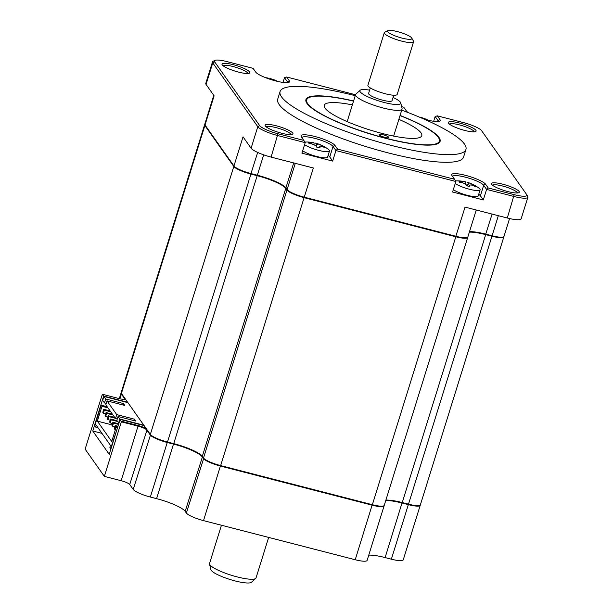 <?xml version="1.0" encoding="UTF-8"?>
<svg xmlns="http://www.w3.org/2000/svg" width="613" height="613" viewBox="0 0 613 613"><rect width="100%" height="100%" fill="white"/><g stroke="black" fill="none" stroke-linecap="round" stroke-linejoin="round"><path stroke-width="0.92" d="M353.594 100.976A70.257 13.708 17.3 0 0 305.933 99.597A70.257 13.708 17.3 0 0 306.998 103.467A70.257 13.708 17.3 0 0 377.301 136.071A70.257 13.708 17.3 0 0 440.088 141.381A70.257 13.708 17.3 0 0 439.023 137.511A70.257 13.708 17.3 0 0 400.082 115.459M355.233 95.697A97.337 18.988 17.3 0 0 280.08 91.544L277.697 99.199A97.337 18.988 17.3 0 0 279.176 104.562A97.337 18.988 17.3 0 0 376.566 149.733A97.337 18.988 17.3 0 0 463.558 157.089L465.941 149.434A97.337 18.988 17.3 0 0 464.47 144.07A97.337 18.988 17.3 0 0 401.73 110.179M280.08 91.544A97.337 18.988 17.3 0 0 281.559 96.908A97.337 18.988 17.3 0 0 378.957 142.078A97.337 18.988 17.3 0 0 465.941 149.434M249.583 71.928A14.559 2.843 17.3 0 0 233.622 64.786A14.559 2.843 17.3 0 0 222.105 64.694A14.559 2.843 17.3 0 0 222.22 64.871A14.559 2.843 17.3 0 0 235.392 71.215A14.559 2.843 17.3 0 0 249.353 73.185A14.559 2.843 17.3 0 0 249.583 71.928M247.913 73.491A13.026 2.544 17.3 0 0 247.69 72.993A13.026 2.544 17.3 0 0 235.185 67.101A13.026 2.544 17.3 0 0 223.124 65.767M517.372 192.98A13.026 2.544 17.3 0 0 517.157 192.482A13.026 2.544 17.3 0 0 504.645 186.59A13.026 2.544 17.3 0 0 492.584 185.256M519.042 191.417A14.559 2.843 17.3 0 0 503.081 184.283A14.559 2.843 17.3 0 0 491.565 184.184A14.559 2.843 17.3 0 0 491.68 184.36A14.559 2.843 17.3 0 0 504.851 190.712A14.559 2.843 17.3 0 0 518.813 192.674A14.559 2.843 17.3 0 0 519.042 191.417M474.224 131.841A13.026 2.544 17.3 0 0 474.002 131.343A13.026 2.544 17.3 0 0 461.497 125.45A13.026 2.544 17.3 0 0 449.436 124.125M475.895 130.285A14.559 2.843 17.3 0 0 459.934 123.144A14.559 2.843 17.3 0 0 448.417 123.052A14.559 2.843 17.3 0 0 448.524 123.228A14.559 2.843 17.3 0 0 461.704 129.573A14.559 2.843 17.3 0 0 475.665 131.534A14.559 2.843 17.3 0 0 475.895 130.285M291.06 134.622A13.026 2.544 17.3 0 0 290.846 134.124A13.026 2.544 17.3 0 0 278.333 128.232A13.026 2.544 17.3 0 0 266.272 126.906M292.73 133.067A14.559 2.843 17.3 0 0 276.769 125.926A14.559 2.843 17.3 0 0 265.253 125.834A14.559 2.843 17.3 0 0 265.368 126.01A14.559 2.843 17.3 0 0 278.54 132.354A14.559 2.843 17.3 0 0 292.501 134.316A14.559 2.843 17.3 0 0 292.73 133.067M424.28 119.221A17.884 3.486 17.3 0 0 439.667 121.113A17.884 3.486 17.3 0 0 439.942 119.573L437.314 115.849L463.282 122.546A16.352 3.188 -162.7 0 1 481.573 130.653L526.605 194.467A16.352 3.188 -162.7 0 1 526.736 194.658A16.352 3.188 -162.7 0 1 514.177 194.65L488.201 187.953L485.573 184.229A17.884 3.486 17.3 0 0 465.972 175.464A17.884 3.486 17.3 0 0 451.827 175.349A17.884 3.486 17.3 0 0 451.965 175.563L454.593 179.287L337.548 149.112L334.92 145.381A17.884 3.486 17.3 0 0 315.327 136.615A17.884 3.486 17.3 0 0 301.182 136.5A17.884 3.486 17.3 0 0 301.312 136.714L305.213 142.637L301.933 153.166L332.66 161.089L329.756 156.974A16.352 3.188 17.3 0 0 328.07 155.48M526.736 194.658L527.739 196.489A17.884 3.486 -162.7 0 1 527.87 197.256A17.884 3.486 -162.7 0 1 514 196.474L486.592 189.409L483.312 199.938L480.408 195.815A16.352 3.188 17.3 0 0 478.722 194.321M483.312 199.938L452.586 192.015L455.865 181.486L335.939 150.56L337.548 149.112M488.201 187.953L486.592 189.409L483.68 185.295A16.352 3.188 17.3 0 0 467.321 177.701A16.352 3.188 17.3 0 0 452.708 176.467A16.352 3.188 17.3 0 0 452.685 176.582M213.768 95.344L204.788 124.178A15.325 2.988 17.3 0 0 204.903 124.837A15.325 2.988 17.3 0 0 205.018 125.021L233.944 166L243.032 136.814L251.092 148.231A17.884 3.486 17.3 0 0 271.092 157.104L313.343 167.993L304.255 197.179L455.957 236.296A15.325 2.988 17.3 0 0 467.382 237.446A15.325 2.988 17.3 0 0 467.849 236.97L476.247 209.998M287.436 190.183L287.106 189.578A15.325 2.988 17.3 0 0 304.255 197.179L304.01 197.532A14.819 2.889 17.3 0 1 287.436 190.183M293.688 162.928L285.911 187.892L286.248 188.49A26.06 5.08 -162.7 0 0 257.092 175.563L257.33 175.218A25.547 4.981 -162.7 0 1 285.911 187.892L287.106 189.578L295.274 163.334M204.903 124.837L205.24 125.443A14.819 2.889 17.3 0 0 205.347 125.619L233.944 166A15.325 2.988 17.3 0 0 251.092 173.609L257.33 175.218L263.682 154.844M234.273 166.606A14.819 2.889 17.3 0 0 250.855 173.954L257.682 152.445M503.511 236.894L502.89 237.208A14.819 2.889 17.3 0 1 491.856 236.097L492.093 235.752A15.325 2.988 17.3 0 0 503.511 236.894A15.325 2.988 17.3 0 0 503.986 236.419L509.549 218.557M469.489 231.691A25.547 4.981 -162.7 0 1 485.856 234.143L492.093 235.752L498.338 215.699M469.405 231.967A26.06 5.08 -162.7 0 1 485.611 234.488L492.101 214.09M467.382 237.446L466.754 237.752A14.819 2.889 17.3 0 1 455.72 236.649L465.052 207.117L507.296 218.006A17.884 3.486 17.3 0 0 521.165 218.787L527.87 197.256M438.326 121.458A16.352 3.188 17.3 0 0 438.057 120.638L435.146 116.524L433.675 121.259M287.673 82.609A16.352 3.188 17.3 0 0 287.405 81.79L284.501 77.675L283.022 82.418M332.66 161.089L335.939 150.56L333.035 146.446A16.352 3.188 17.3 0 0 316.676 138.86A16.352 3.188 17.3 0 0 302.063 137.618A16.352 3.188 17.3 0 0 302.033 137.733M303.948 140.446L277.973 133.749A16.352 3.188 -162.7 0 1 259.682 125.634L214.65 61.829A16.352 3.188 -162.7 0 1 214.902 60.419A16.352 3.188 -162.7 0 1 227.086 61.637L253.054 68.334L255.69 72.066A17.884 3.486 17.3 0 0 271.865 79.859A17.884 3.486 17.3 0 0 289.014 82.272A17.884 3.486 17.3 0 0 289.29 80.732L286.662 77L284.501 77.675M305.213 142.637L277.804 135.573A17.884 3.486 -162.7 0 1 257.797 126.699L212.765 62.894A17.884 3.486 -162.7 0 1 212.489 61.905A17.884 3.486 -162.7 0 1 213.04 61.346L214.902 60.419M286.662 77L355.525 94.754M401.638 106.647L403.706 107.183L406.335 110.907A17.884 3.486 17.3 0 0 408.388 112.685M437.314 115.849L435.146 116.524M454.593 179.287L455.865 181.486M212.489 61.905L205.784 83.437A17.884 3.486 17.3 0 0 206.052 84.418L214.113 95.835L205.018 125.021L205.347 125.619M420.257 505.058A15.325 2.988 -162.7 0 1 420.234 505.311A15.325 2.988 -162.7 0 1 408.342 504.645L408.388 504.139M384.121 505.602A15.325 2.988 -162.7 0 1 384.098 505.863A15.325 2.988 -162.7 0 1 372.206 505.196L220.504 466.072A15.325 2.988 -162.7 0 1 203.355 458.47L202.16 456.785A25.547 4.981 17.3 0 0 173.579 444.111L167.341 442.502A15.325 2.988 -162.7 0 1 150.193 434.901L146.714 429.966A7.662 1.494 17.3 0 0 138.14 426.165L121.336 421.836L120.11 419.407L109.237 454.34L92.762 430.993L103.635 396.067L127.642 402.258M384.098 505.863L367.11 560.405A15.325 2.988 -162.7 0 1 355.218 559.738L203.516 520.621A15.325 2.988 -162.7 0 1 186.367 513.012L185.172 511.326A25.547 4.981 17.3 0 0 156.591 498.653L150.354 497.043A15.325 2.988 -162.7 0 1 133.205 489.442L129.726 484.515A7.662 1.494 17.3 0 0 121.152 480.707L104.348 476.378L121.336 421.836M156.591 498.653L173.632 443.605M203.516 520.621L220.55 465.574M355.218 559.738L372.252 504.691M420.234 505.311L403.247 559.853A15.325 2.988 -162.7 0 1 391.355 559.186L408.342 504.645L402.105 503.035A25.547 4.981 17.3 0 0 385.738 500.583M391.355 559.186L385.117 557.577L402.151 502.53M385.117 557.577A25.547 4.981 17.3 0 0 368.75 555.125M150.354 497.043L167.387 441.996M121.152 480.707L138.201 425.56L121.397 421.223M146.354 428.771A8.176 1.594 17.3 0 0 138.201 425.56M144.116 425.598L120.11 419.407M101.98 433.368L92.762 430.993M124.837 399.316A7.662 1.494 17.3 0 0 124.86 399.262A7.662 1.494 17.3 0 0 124.746 398.841L121.267 393.914A15.325 2.988 -162.7 0 1 121.037 393.071A15.325 2.988 -162.7 0 1 121.159 392.849M103.635 396.067L102.356 394.251L119.16 398.58A8.176 1.594 17.3 0 0 125.251 399.193A8.176 1.594 17.3 0 0 125.404 399.086M102.356 394.251L85.13 449.145L104.348 476.378M353.54 101.13A69.491 13.555 17.3 0 0 308.799 97.666A69.491 13.555 17.3 0 0 307.718 103.651A69.491 13.555 17.3 0 0 383.861 137.71A69.491 13.555 17.3 0 0 438.831 138.17A69.491 13.555 17.3 0 0 438.303 137.327A69.491 13.555 17.3 0 0 400.036 115.604M388.795 137.289A5.111 0.996 17.3 0 0 383.684 134.921A5.111 0.996 17.3 0 0 379.118 134.531A5.111 0.996 17.3 0 0 379.194 134.814A5.111 0.996 17.3 0 0 384.305 137.189A5.111 0.996 17.3 0 0 388.872 137.573A5.111 0.996 17.3 0 0 388.795 137.289M398.864 119.366A51.094 9.969 -162.7 0 1 421.024 132.868A51.094 9.969 -162.7 0 1 421.798 135.688A51.094 9.969 -162.7 0 1 376.129 131.818A51.094 9.969 -162.7 0 1 325.005 108.11A51.094 9.969 -162.7 0 1 324.231 105.298A51.094 9.969 -162.7 0 1 352.375 104.884M420.449 117.313L421.966 117.773A34.903 9.992 120.8 0 1 422.556 117.903A34.903 9.992 120.8 0 1 422.801 117.995L427.092 119.895A34.903 33.769 -93.2 0 1 427.453 120.056M467.719 237.193A15.325 2.988 -162.7 0 1 467.696 237.446L384.244 505.38A15.325 2.988 -162.7 0 1 372.359 504.714L220.649 465.596A15.325 2.988 -162.7 0 1 203.501 457.995L202.313 456.31A25.547 4.981 17.3 0 0 173.732 443.636L167.487 442.027A15.325 2.988 -162.7 0 1 150.338 434.418L143.84 425.207L119.841 419.024L118.056 416.495L116.822 420.441L118.976 423.062M119.841 419.024L118.608 422.97M118.056 416.495L135.818 421.07L134.492 419.192L134.048 420.618M134.492 419.192L116.723 414.61L115.497 418.556L105.796 404.81L107.022 400.864L124.784 405.446L123.458 403.561L105.697 398.986L103.911 396.458L127.918 402.641L121.42 393.439A15.325 2.988 -162.7 0 1 121.182 392.588L204.635 124.654A15.325 2.988 -162.7 0 1 204.765 124.431M117.267 419.016L115.497 418.556M143.84 425.207L127.918 402.641M116.723 414.61L107.022 400.864M467.696 237.446A15.325 2.988 -162.7 0 1 455.811 236.779L304.102 197.662A15.325 2.988 -162.7 0 1 286.953 190.053L285.765 188.367A25.547 4.981 17.3 0 0 257.184 175.693L250.939 174.084A15.325 2.988 -162.7 0 1 233.798 166.483L204.872 125.496A15.325 2.988 -162.7 0 1 204.635 124.654M503.855 236.641A15.325 2.988 -162.7 0 1 503.832 236.894L420.38 504.836A15.325 2.988 -162.7 0 1 408.496 504.17L402.251 502.56A25.547 4.981 17.3 0 0 385.891 500.108M503.832 236.894A15.325 2.988 -162.7 0 1 491.948 236.227L485.703 234.618A25.547 4.981 17.3 0 0 469.343 232.166M117.481 427.843L110.677 448.448L109.85 447.275L110.447 445.367L96.164 425.131L95.574 427.046L97.95 427.659M95.574 427.046L94.747 425.882L101.191 405.185L101.973 406.289L97.352 421.123L112.087 424.924M117.121 427.751L116.34 426.648L117.742 427.016M114.815 426.74L112.547 426.158L113.497 423.093L112.915 422.265L118.753 423.775M112.547 426.158L111.957 425.33L112.915 422.265M113.497 423.093L118.562 424.403M110.24 420.257L107.965 419.675L108.922 416.61L108.332 415.783L114.692 417.422M107.965 419.675L107.382 418.84L108.332 415.783M108.922 416.61L115.282 418.25M105.666 413.775L103.39 413.185L104.348 410.128L103.758 409.3L110.118 410.932M103.39 413.185L102.808 412.357L103.758 409.3M104.348 410.128L110.7 411.767M107.919 407.821L101.973 406.289M107.145 406.718L101.191 405.185M97.352 421.123L111.719 441.483L116.34 426.648M107.949 417.016L105.681 416.434L106.631 413.369L106.049 412.541L112.409 414.181M105.681 416.434L105.091 415.599L106.049 412.541M106.631 413.369L112.991 415.009M112.531 423.499L110.256 422.916L111.214 419.851L110.624 419.024L116.983 420.664M110.256 422.916L109.673 422.089L110.624 419.024M111.214 419.851L117.566 421.491M115.436 429.552L114.83 429.399L115.788 426.341L115.198 425.506L117.987 426.227M114.83 429.399L114.248 428.571L115.198 425.506M115.788 426.341L117.796 426.855M106.241 403.385L104.471 402.933L102.685 400.404L103.911 396.458M123.458 403.561L123.014 404.986M105.697 398.986L104.471 402.933M466.999 182.214L468.631 182.751A34.903 6.023 121.8 0 1 468.983 182.82A34.903 6.023 121.8 0 1 469.137 182.889L473.037 184.781A34.903 34.527 -107.6 0 1 475.588 186.13L475.06 186.122L475.818 186.942A34.903 30.773 -177.5 0 0 473.29 185.662C471.251 184.804 470.11 184.743 469.872 185.478A34.903 6.023 121.8 0 1 469.719 186.605L466.232 185.609A34.903 2.268 -89.8 0 0 466.064 184.39L462.164 182.498A34.903 30.773 -177.5 0 0 459.275 182.237L459.942 181.823L459.045 181.425A34.903 34.527 -107.6 0 1 461.918 181.617L465.336 181.8A34.903 2.268 -89.8 0 0 465.244 181.754A35.769 35.769 0 0 0 455.743 180.904A13.793 2.69 17.3 0 0 455.536 180.912M467.091 185.563L468.631 182.751M465.313 183.502L465.336 181.8M475.588 186.13L475.06 186.122M455.229 183.525A13.793 2.69 17.3 0 0 467.811 188.796A13.793 2.69 17.3 0 0 480.125 189.831A13.793 2.69 17.3 0 0 480.117 189.478A13.793 2.69 17.3 0 0 478.914 188.114A35.769 35.769 0 0 0 468.983 182.82M453.321 189.647A13.793 2.69 17.3 0 0 465.903 194.919A13.793 2.69 17.3 0 0 478.217 195.961L480.125 189.831M469.259 186.283L469.941 185.249L469.313 186.314M459.934 182.276L459.942 181.823M315.427 143.113L316.944 143.58A34.903 9.992 120.8 0 1 317.534 143.71A34.903 9.992 120.8 0 1 317.779 143.794L322.07 145.702A34.903 33.769 -93.2 0 1 324.599 146.974L325.25 147.902A34.903 30.014 169.6 0 0 322.783 146.714C320.814 145.925 319.84 145.94 319.863 146.752A34.903 9.992 120.8 0 1 320.047 147.978L316.614 147.097A34.903 6.237 -91.5 0 0 316.124 145.787L311.833 143.886A34.903 30.014 169.6 0 0 308.967 143.703L309.404 143.204L308.316 142.775A34.903 33.769 -93.2 0 1 311.12 142.875L314.032 142.829A34.903 6.237 -91.5 0 0 313.703 142.714A35.769 35.769 0 0 0 305.098 142.055A13.793 2.69 17.3 0 0 304.883 142.063M316.017 145.603L316.944 143.58M314.078 144.377L314.032 142.829M304.577 144.676A13.793 2.69 17.3 0 0 318.768 150.384A13.793 2.69 17.3 0 0 329.472 150.99A13.793 2.69 17.3 0 0 329.265 150.231A13.793 2.69 17.3 0 0 328.269 149.273A35.769 35.769 0 0 0 317.534 143.71M302.669 150.806A13.793 2.69 17.3 0 0 316.86 156.514A13.793 2.69 17.3 0 0 327.564 157.112L329.472 150.99M319.917 146.377L319.35 147.549M308.967 143.703L309.404 143.204M269.797 78.464L271.314 78.931A34.903 9.992 120.8 0 1 271.911 79.054A34.903 9.992 120.8 0 1 272.149 79.146L276.44 81.046A34.903 33.769 -93.2 0 1 276.8 81.215M267.322 78.334L268.41 78.18A34.903 6.237 -91.5 0 0 268.073 78.066A35.769 35.769 0 0 0 265.529 77.652M370.306 87.935L368.605 93.398A12.26 2.391 17.3 0 0 374.168 97.337A12.26 2.391 17.3 0 0 386.221 100.969A12.26 2.391 17.3 0 0 392.021 100.693L393.722 95.23M369.624 90.134A21.394 4.176 17.3 0 0 360.16 90.264A21.394 4.176 17.3 0 0 368.597 97.13A21.394 4.176 17.3 0 0 390.619 103.888A21.394 4.176 17.3 0 0 400.749 102.907A21.394 4.176 17.3 0 0 393.04 97.429M400.749 102.907L402.082 108.501A24.344 4.751 -162.7 0 1 402.067 109.068A24.344 4.751 -162.7 0 1 390.55 109.62A24.344 4.751 -162.7 0 1 366.612 102.409A24.344 4.751 -162.7 0 1 355.578 94.594A24.344 4.751 -162.7 0 1 355.892 94.118L360.16 90.264M221.446 525.241L209.539 563.477A24.344 4.751 17.3 0 0 209.531 564.044A24.344 4.751 17.3 0 0 244.503 578.511A24.344 4.751 17.3 0 0 255.713 578.434A24.344 4.751 17.3 0 0 256.027 577.959L268.655 537.417M255.713 578.434L251.445 582.281A21.394 4.176 -162.7 0 1 241.591 582.35A21.394 4.176 -162.7 0 1 210.857 569.638L209.531 564.044M405.837 38.933A12.773 2.49 17.3 0 0 411.79 38.098A12.773 2.49 17.3 0 0 393.538 30.757A12.773 2.49 17.3 0 0 387.883 30.65A12.773 2.49 17.3 0 0 392.274 34.703A12.773 2.49 17.3 0 0 405.837 38.933M411.79 38.098L413.461 41.14A15.325 2.988 -162.7 0 1 413.576 41.799A15.325 2.988 -162.7 0 1 406.319 42.144A15.325 2.988 -162.7 0 1 391.255 37.608A15.325 2.988 -162.7 0 1 384.305 32.681A15.325 2.988 -162.7 0 1 384.78 32.205L387.883 30.65M384.305 32.681L367.915 85.307A15.325 2.988 17.3 0 0 374.865 90.234A15.325 2.988 17.3 0 0 389.929 94.77A15.325 2.988 17.3 0 0 397.186 94.425L413.576 41.799M480.408 195.815L483.68 185.295L485.573 184.229M507.296 218.006L514.177 194.65M437.789 121.497L438.057 120.638L439.942 119.573M287.137 82.655L287.405 81.79L289.29 80.732M334.92 145.381L333.035 146.446L329.756 156.974M271.092 157.104L277.973 133.749M251.092 148.231L257.797 126.699L259.682 125.634M206.052 84.418L212.765 62.894L214.65 61.829M129.726 484.515L147.059 429.774M133.205 489.442L150.56 434.686M185.172 511.326L202.512 456.585M186.367 513.012L203.723 458.263M124.585 399.354L125.098 398.649M119.765 398.734L121.619 393.715M321.641 492.155L321.794 491.68M323.227 492.561L323.38 492.086M353.341 500.331L353.486 499.848M359.586 501.94L359.731 501.457M422.51 118.447L422.801 117.995M121.42 393.439L204.872 125.496M150.338 434.418L233.798 166.483M167.487 442.027L250.939 174.084M173.732 443.636L257.184 175.693M202.313 456.31L285.765 188.367M203.501 457.995L286.953 190.053M220.649 465.596L304.102 197.662M372.359 504.714L455.811 236.779M402.251 502.56L485.703 234.618M408.496 504.17L491.948 236.227M461.689 182.444L461.918 181.617M467.359 185.593L469.137 182.889M472.845 185.471L473.037 184.781M310.898 143.802L311.12 142.875M316.262 146.139L317.779 143.794M321.902 146.377L322.07 145.702M271.72 79.813L272.149 79.146M300.83 486.791L300.983 486.308M313.021 489.933L313.166 489.45M119.305 398.619L121.037 393.071M236.526 470.209L236.679 469.727M287.551 483.366L287.696 482.883M428.158 120.225A35.769 35.769 0 0 0 422.556 117.903M319.917 146.369L319.189 147.465M309.442 143.327L309.442 143.718M277.513 81.383A35.769 35.769 0 0 0 271.911 79.054M268.471 78.242L268.463 78.74M393.653 136.094L402.067 109.068M347.165 121.619L355.578 94.594"/></g></svg>
